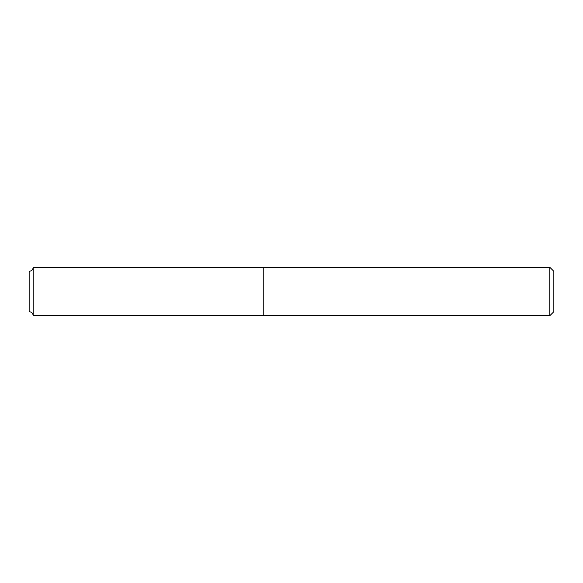 <?xml version="1.0" encoding="UTF-8"?>
<svg xmlns="http://www.w3.org/2000/svg" width="583" height="583" viewBox="0 0 583 583"><rect width="100%" height="100%" fill="white"/><g stroke="black" fill="none" stroke-linecap="round" stroke-linejoin="round"><path stroke-width="0.87" d="M553.85 271.321L553.85 311.679L549.813 315.716L549.813 267.284L553.85 271.321M549.813 315.716L263.246 315.716L263.246 267.284L33.187 267.284L33.187 315.716L33.187 267.284C32.947 269.732 31.599 271.08 29.15 271.321L29.15 311.679C31.599 311.92 32.947 313.268 33.187 315.716L263.246 315.716L263.246 267.284L549.813 267.284"/></g></svg>
